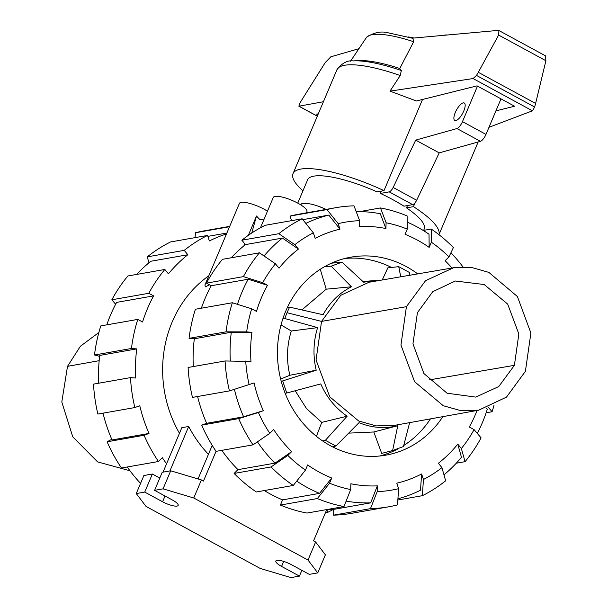 <?xml version="1.0" encoding="UTF-8"?>
<svg xmlns="http://www.w3.org/2000/svg" width="608" height="608" viewBox="0 0 608 608"><rect width="100%" height="100%" fill="white"/><g stroke="black" fill="none" stroke-linecap="round" stroke-linejoin="round"><path stroke-width="0.91" d="M407.459 205.557L406.486 207.868A63.285 15.952 22.9 0 1 424.194 229.049L423.639 230.364M500.992 98.861L485.974 134.406A7.235 2.546 -61.5 0 1 480.449 141.322L439.196 152.882L416.662 200.245A5.426 1.908 -61.5 0 1 412.703 204.638L403.917 206.18A63.285 15.952 -157.1 0 0 392.859 199.675A63.285 15.952 -157.1 0 0 380.418 193.42L381.391 191.102M455.293 112.488A9.941 3.496 118.5 0 1 464.276 103.003A9.941 3.496 118.5 0 1 463.767 110.99A9.941 3.496 118.5 0 1 454.784 120.475A9.941 3.496 118.5 0 1 455.293 112.488M408.211 36.936A36.161 9.112 22.9 0 1 413.942 38.023M477.493 86.093L462.475 121.638A7.235 2.546 118.5 0 1 456.95 128.554L415.697 140.121L393.163 187.477A5.426 1.908 118.5 0 1 389.196 191.87L380.418 193.42M480.449 141.322L456.95 128.554M439.196 152.882L415.697 140.121M416.662 200.245L393.163 187.477M297.753 203.125L307.61 179.801A63.285 15.952 22.9 0 1 377.036 191.87L384.005 190.646L422.514 99.469M317.893 206.051L326.177 209.38M323.418 101.726L298.87 106.21L299.615 103.603L301.53 100.381L325.28 62.502L330.843 56.795L358.918 48.701M412.353 38.167L498.119 30.408L498.925 30.544L498.621 35.051L478.314 72.322L476.474 75.415L473.062 78.554L390.009 91.139L400.208 75.544L401.348 70.528L399.768 68.499L413.676 41.732L412.87 38.327L387.798 32.726C381.026 31.023 374.026 32.467 366.814 37.073A64.585 16.279 22.9 0 1 413.676 41.732M443.338 35.363L446.128 34.869A1.809 0.638 118.5 0 1 446.31 34.892A1.809 0.638 118.5 0 1 446.447 35.082M302.951 190.821A79.101 19.942 22.9 0 1 293.033 173.645A79.101 19.942 22.9 0 1 384.005 190.646M415.12 202.707L413.455 206.644L406.486 207.868M390.009 91.139L416.427 100.989L477.075 85.865L514.558 106.225L495.915 110.876M317.87 114.844L316.434 114.061L318.258 113.932M317.323 116.151L299.068 106.233M488.976 127.3L532.441 110.816L534.63 107.008L535.61 103.444L545.9 60.732L545.482 55.837L498.925 30.544M532.441 110.816L473.062 78.554M545.9 60.732L498.621 35.051M535.61 103.444L478.314 72.322M293.033 173.645L336.885 69.836C341.871 63.133 347.373 60.162 353.392 60.914L358.173 60.61A70.68 17.814 22.9 0 1 399.768 68.499M413.455 206.644A79.101 19.942 22.9 0 1 438.961 234.68L478.154 141.968M350.535 61.195L366.29 37.719A64.585 16.279 22.9 0 1 366.814 37.073M417.422 312.656L432.759 291.688L455.308 281.01L484.196 284.529L507.68 304.114L518.852 333.982L514.398 365.332L498.758 386.551L475.752 397.108L447.085 393.216L423.898 373.532L412.954 343.794L417.422 312.656M406.418 306.675L425.524 280.714L453.614 267.725L471.443 267.398L488.855 272.392L517.393 296.514L530.89 333.047L525.403 371.313L506.494 397.115L478.694 410.18L460.818 410.651L443.316 405.756L414.588 381.695L400.953 345.078L406.418 306.675L321.548 321.404L340.746 295.313L368.98 282.256L453.614 267.725M478.694 410.18L394.189 425.425L376.215 425.896L358.636 420.972L329.756 396.796L316.054 359.997L321.548 321.404L287.014 312.725L289.59 307.124L323.061 314.731C329.916 302.229 339.378 292.912 351.439 286.786L331.17 266.182L342.008 262.162L363.706 282.241L372.742 280.691L379.559 280.44M409.648 422.636L403.461 446.523L392.616 450.543L397.754 425.737C384.666 428.914 371.762 427.895 359.032 422.666L335.897 446.044L325.371 440.329L347.138 416.199C335.51 408.166 326.716 397.396 320.758 383.914L286.733 393.019L282.697 380.92L316.198 370.219C312.846 355.672 313.318 341.476 317.612 327.628L284.772 318.524L287.014 312.725M400.748 276.8L398.734 266.661L409.252 272.376L409.997 275.211M287.409 307.412L289.59 307.124M284.772 318.524L282.864 318.767M317.612 327.628L291.308 330.995L281.025 324.923M316.198 370.219L289.841 375.273C286.307 360.194 286.794 345.435 291.308 330.995M280.653 379.08L289.841 375.273M282.697 380.92L281.192 381.208M286.733 393.019L285.175 393.315M347.138 416.199L321.769 422.385L306.508 408.584L295.214 390.754M316.418 436.339L321.769 422.385M325.371 440.329L322.681 440.982M335.897 446.044L332.568 446.842M397.754 425.737L373.798 431.984L348.68 433.132M392.616 450.543L381.695 453.386L373.798 431.984M398.734 266.661L387.866 267.832L382.25 279.976M342.008 262.162L331.451 263.18M331.17 266.182L324.277 266.836M351.439 286.786L326.207 289.18L320.264 269.283M301.902 309.92L326.207 289.18M98.876 332.485L80.393 346.256L67.511 366.335L61.796 402.017L72.762 436.84L97.607 461.898L129.975 470.767M257.42 441.841A146.087 131.716 -100 0 0 274.93 463.144L291.696 451.615L287.835 455.415L271.077 466.936L234.103 473.442A151.878 136.929 -100 0 0 256.295 491.963L293.269 485.458L305.452 470.113L307.64 464.922A130.18 117.374 -100 0 0 319.375 472.211A130.18 117.374 -100 0 0 331.74 478.017L319.55 493.362L282.576 499.875A146.087 131.716 -100 0 1 270.256 493.985A146.087 131.716 -100 0 1 264.313 490.557M319.55 493.362A146.087 131.716 -100 0 1 307.222 487.479A146.087 131.716 -100 0 1 296.712 481.126M407.178 222.087A146.087 131.716 -100 0 1 417.248 227.012A146.087 131.716 -100 0 1 429.02 234.217L429.157 247.395A130.18 117.374 -100 0 0 417.422 240.114A130.18 117.374 -100 0 0 405.057 234.308L407.254 229.117L407.117 215.939A151.878 136.929 -100 0 0 380.479 207.944L386.11 222.764L385.92 228.555L380.289 213.727A146.087 131.716 -100 0 0 356.174 211.576M442.822 416.647A100.525 90.638 -100 0 1 385.829 455.164A100.525 90.638 -100 0 1 330.547 445.778A100.525 90.638 -100 0 1 278.084 340.814A100.525 90.638 -100 0 1 350.968 257.154A100.525 90.638 -100 0 1 406.25 266.547A100.525 90.638 -100 0 1 417.696 273.896M391.491 267.436A100.525 90.638 80 0 0 344.85 258.476M379.62 456.015A100.525 90.638 80 0 0 398.605 448.544M403.72 445.527A100.525 90.638 80 0 0 430.456 418.882M450.923 252.761A146.087 131.716 -100 0 1 462.939 266.882M423.191 230.44L431.209 229.034L431.346 242.204A135.964 122.588 -100 0 1 448.962 256.91L445.102 260.703A130.18 117.374 -100 0 1 451.972 268.006M291.521 220.658L290.001 216.091L326.975 209.585L338.177 223.638A135.964 122.588 -100 0 1 359.632 220.666L359.434 226.457A130.18 117.374 -100 0 1 385.92 228.555M305.809 223.394A146.087 131.716 -100 0 1 328.806 215.088L340.016 229.14A130.18 117.374 -100 0 0 315.18 238.351L313.34 232.841L302.138 218.789L265.164 225.302A151.878 136.929 -100 0 0 241.862 240.213L278.836 233.708A151.878 136.929 -100 0 1 302.138 218.789M264.032 255.976A146.087 131.716 -100 0 1 282.416 238.085L298.437 249.067A130.18 117.374 -100 0 0 279.026 268.181L275.439 263.796L259.426 252.822L222.452 259.327A151.878 136.929 -100 0 0 206.424 283.138L243.398 276.632L262.717 282.697L267.505 285.296L248.178 279.232A146.087 131.716 -100 0 0 237.462 304.342M486.522 408.204L487.327 409.146A146.087 131.716 -100 0 1 477.288 433.398M477.044 410.476A130.18 117.374 -100 0 1 469.292 427.021L474.08 429.62A135.964 122.588 -100 0 1 461.358 448.529L465.052 461.67L456.281 463.212M193.291 366.563A146.087 131.716 -100 0 1 194.332 338.762L189.073 338.344L226.047 331.831L246.673 331.9A135.964 122.588 -100 0 1 251.682 308.803L256.477 311.41A130.18 117.374 -100 0 1 267.505 285.296M441.948 467.643A135.964 122.588 -100 0 1 423.457 479.476L422.34 495.695A151.878 136.929 -100 0 0 445.641 480.784L441.948 467.643L438.36 463.25A130.18 117.374 -100 0 0 457.771 444.136L461.464 457.284A146.087 131.716 -100 0 1 443.969 474.848M230.31 360.985A146.087 131.716 -100 0 1 231.306 332.249L251.932 332.318A130.18 117.374 -100 0 0 250.967 361.448L225.082 360.97L188.108 367.475A151.878 136.929 -100 0 0 192.462 397.412L229.436 390.906L254.091 382.964A130.18 117.374 -100 0 0 263.332 410.681L243.603 416.799A146.087 131.716 -100 0 1 234.43 389.356M346.134 501.121A146.087 131.716 -100 0 0 370.667 502.862L377.363 485.868L377.165 491.652L370.477 508.645A151.878 136.929 -100 0 0 388.565 506.821A151.878 136.929 -100 0 0 397.503 504.906L398.62 488.688L396.781 483.178A130.18 117.374 -100 0 0 421.618 473.966L420.5 490.2A146.087 131.716 -100 0 1 397.921 498.818M377.363 485.868A130.18 117.374 -100 0 1 350.877 483.763L350.687 489.554A135.964 122.588 -100 0 1 329.544 483.208L317.361 498.545L280.387 505.058L282.576 499.875M291.696 451.615A130.18 117.374 -100 0 1 273.653 429.529L269.8 433.329A135.964 122.588 -100 0 1 258.4 412.513L238.67 418.623L201.696 425.129L206.629 423.305A146.087 131.716 -100 0 1 197.608 396.507M302.83 219.655L328.806 215.088M231.222 257.784A146.087 131.716 -100 0 1 245.442 244.598L282.416 238.085M201.37 308.203A146.087 131.716 -100 0 1 211.204 285.737L248.178 279.232M194.332 338.762L231.306 332.249M243.603 416.799L206.629 423.305M370.667 502.862L333.693 509.375A146.087 131.716 -100 0 1 327.72 509.413M274.93 463.144L237.956 469.65A146.087 131.716 -100 0 1 221.821 450.346M448.962 256.91L453.393 247.555A151.878 136.929 -100 0 0 431.209 229.034M431.346 242.204L429.157 247.395M488.513 407.512L492.108 411.745L486.126 412.802M494.038 405.164A151.878 136.929 -100 0 1 492.108 411.745M465.052 461.67A151.878 136.929 -100 0 0 481.08 437.859L474.08 429.62M457.771 444.136L461.358 448.529M422.34 495.695L397.837 500.012M421.618 473.966L423.457 479.476M370.477 508.645L333.503 515.158L333.693 509.375M388.565 506.821L351.599 513.327A151.878 136.929 -100 0 1 333.503 515.158M398.62 488.688A135.964 122.588 -100 0 1 377.165 491.652M280.387 505.058A151.878 136.929 -100 0 0 307.025 513.053L343.991 506.548L350.687 489.554M343.991 506.548A151.878 136.929 -100 0 1 317.361 498.545M331.74 478.017L329.544 483.208M201.696 425.129A151.878 136.929 -100 0 0 216.068 451.356L253.034 444.851L269.8 433.329M253.034 444.851A151.878 136.929 -100 0 1 238.67 418.623M263.332 410.681L258.4 412.513M229.436 390.906A151.878 136.929 -100 0 1 225.082 360.97M249.158 384.788A135.964 122.588 -100 0 1 245.7 361.03M251.682 308.803L232.362 302.746L195.396 309.252A151.878 136.929 -100 0 0 189.073 338.344M226.047 331.831A151.878 136.929 -100 0 1 232.362 302.746M246.673 331.9L251.932 332.318M211.204 285.737L206.424 283.138M243.398 276.632A151.878 136.929 -100 0 1 259.426 252.822M262.717 282.697A135.964 122.588 -100 0 1 275.439 263.796M278.836 233.708L294.85 244.682A135.964 122.588 -100 0 1 313.34 232.841M294.85 244.682L298.437 249.067M245.442 244.598L241.862 240.213M338.177 223.638L340.016 229.14M359.632 220.666L354 205.838A151.878 136.929 -100 0 0 335.905 207.67L298.938 214.176A151.878 136.929 -100 0 0 290.001 216.091M326.975 209.585A151.878 136.929 -100 0 1 335.905 207.67M359.784 211.584L380.479 207.944M386.11 222.764A135.964 122.588 -100 0 1 407.254 229.117M305.452 470.113A135.964 122.588 -100 0 1 287.835 455.415M234.103 473.442L237.956 469.65M293.269 485.458A151.878 136.929 -100 0 1 271.077 466.936M226.495 233.936A146.087 131.716 80 0 0 209.388 240.943L207.548 235.44L170.582 241.946A151.878 136.929 80 0 0 147.28 256.865L184.247 250.352L187.834 254.737L150.86 261.25A146.087 131.716 80 0 0 136.633 274.436M115.626 304.251L111.834 299.79L148.808 293.284L153.596 295.883L116.622 302.389A146.087 131.716 80 0 0 106.788 324.847M99.628 356.372L94.491 354.996L131.465 348.483L136.716 348.901L99.742 355.406A146.087 131.716 80 0 0 98.709 383.215M103.026 413.159A146.087 131.716 80 0 0 112.047 439.956L149.013 433.443L144.088 435.275A151.878 136.929 80 0 0 158.452 461.502L162.306 457.702A146.087 131.716 80 0 0 166.584 463.775M127.239 466.997A146.087 131.716 80 0 0 140.57 483.39M207.86 236.375L226.875 233.031M187.834 254.737A146.087 131.716 80 0 0 168.424 273.851L164.836 269.466A151.878 136.929 80 0 0 148.808 293.284M153.596 295.883A146.087 131.716 80 0 0 142.561 321.989L137.78 319.398L100.806 325.903A151.878 136.929 80 0 0 94.491 354.996M136.716 348.901A146.087 131.716 80 0 0 135.751 378.032L130.492 377.614L93.518 384.127A151.878 136.929 80 0 0 97.873 414.063L134.847 407.558L139.779 405.726A146.087 131.716 80 0 0 149.013 433.443M195.077 237.637L195.419 232.742L229.535 226.738M229.695 226.366L204.349 230.827A151.878 136.929 80 0 0 195.419 232.742M207.548 235.44A151.878 136.929 80 0 0 184.247 250.352M148.945 262.8L147.28 256.865M164.836 269.466L127.87 275.979A151.878 136.929 80 0 0 111.834 299.79M137.78 319.398A151.878 136.929 80 0 0 131.465 348.483M130.492 377.614A151.878 136.929 80 0 0 134.847 407.558M144.088 435.275L107.114 441.78A151.878 136.929 80 0 0 121.478 468.008L158.452 461.502M107.114 441.78L111.758 439.303M326.823 509.572L327.75 512.346L325.417 512.757M327.75 512.346A151.878 136.929 80 0 0 333.366 509.382M208.818 275.774A116.075 104.652 80 0 0 179.466 433.276M260.475 227.749L273.273 197.456A18.263 4.606 22.9 0 1 297.874 203.186A18.263 4.606 22.9 0 1 306.918 211.668L306.417 212.861M248.33 235.349L256.492 216.015L259.662 219.397L263.629 219.898L263.31 221.038M209.471 284.795L205.489 286.862L204.888 285.084L239.385 203.422A18.263 4.606 22.9 0 1 263.986 209.152A18.263 4.606 22.9 0 1 267.459 211.219M208.445 454.298A116.075 104.652 -100 0 1 188.685 426.489L181.83 427.69L163.05 472.142M256.492 216.015L251.742 233.016M243.892 245.852L244.773 243.77M326.093 209.395C318.364 205.831 311.782 203.84 306.333 203.422A64.098 16.158 -157.1 0 0 301.332 203.824L300.861 204.934M188.685 426.489L169.906 470.934M299.425 576.11L281.58 566.413A11.575 2.918 22.9 0 1 275.85 561.04A11.575 2.918 22.9 0 1 291.437 564.68L309.282 574.37L317.756 572.88L308.005 560.052L193.777 497.998L163.073 488.847L154.599 490.344L172.444 500.034A11.575 2.918 22.9 0 1 178.174 505.408A11.575 2.918 22.9 0 1 162.587 501.775L144.742 492.077L136.268 493.567L146.019 506.403L260.247 568.457L290.951 577.6L299.425 576.11L301.864 570.342M159.79 478.055L152.365 474.027L143.891 475.517L136.268 493.567M216.045 451.334L203.482 481.072L201.4 479.94L170.696 470.797L162.222 472.287L154.599 490.344M317.756 572.88L325.386 554.83L315.628 541.994L313.546 540.869L326.762 509.58M212.215 445.375L198.041 478.944M308.005 560.052L315.628 541.994M193.777 497.998L201.4 479.94M163.073 488.847L170.696 470.797M144.742 492.077L152.365 474.027M485.974 134.406L462.475 121.638M412.703 204.638L389.196 191.87M534.63 107.008L476.474 75.415M336.885 69.836A79.101 19.942 22.9 0 1 400.208 75.544M353.392 60.914A75.483 19.03 22.9 0 1 401.348 70.528M514.398 365.332L429.005 379.954M67.511 366.335L99.172 360.681M281.58 566.413L283.693 561.404M162.587 501.775L165.026 496.006M317.292 116.212L298.87 106.21M363.014 281.603L372.742 280.691"/></g></svg>
